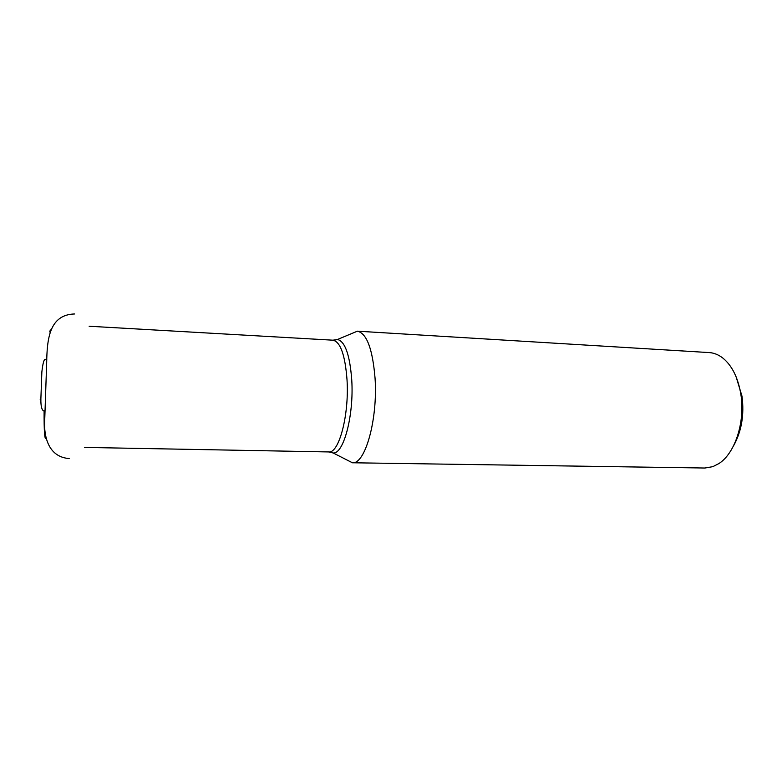 <?xml version="1.0" encoding="UTF-8"?>
<svg xmlns="http://www.w3.org/2000/svg" width="782" height="782" viewBox="0 0 782 782"><rect width="100%" height="100%" fill="white"/><g stroke="black" fill="none" stroke-linecap="round" stroke-linejoin="round"><path stroke-width="1.17" d="M346.064 459.533L352.418 462.768C365.145 464.518 377.97 419.25 375.037 377.999C372.584 348.88 366.709 333.269 357.394 331.177L350.825 333.924M357.247 331.167L709.225 352.584C714.025 352.887 718.599 354.745 722.959 358.156C732.108 365.702 738.081 377.784 740.867 394.382C745.363 421.801 735.031 453.325 718.971 463.521L712.832 466.668L704.846 468.027L352.262 462.768M736.097 376.777L741.991 396.151C744.405 414.9 741.561 431.498 733.477 445.945M40.205 399.622L40.908 400.198M329.975 452.025L333.23 452.993C343.64 454.117 354.011 415.281 351.753 380.032L351.753 379.954C349.847 354.979 345.106 341.49 337.531 339.476L332.956 340.19C340.463 341.822 345.155 355.106 347.042 380.052L347.042 380.13C349.251 415.174 338.919 453.648 328.723 451.937L84.544 447.412M357.394 331.177L337.531 339.476L334.217 340.19M50.908 330.2C50.556 329.545 50.156 330.121 49.725 331.949M44.095 410.951C43.997 431.429 44.662 440.471 46.099 438.057M69.178 458.545C48.034 457.05 43.548 435.897 44.75 419.201L46.666 363.063C47.047 339.388 49.188 314.618 74.661 313.963M44.897 410.755L43.812 410.97C41.729 410.091 40.752 406.073 40.879 398.908L41.857 371.978C42.912 362.486 44.212 358.322 45.767 359.495L46.822 359.788M332.956 340.19L89.138 326.241M352.418 462.768L333.23 452.993L328.723 451.937"/></g></svg>
